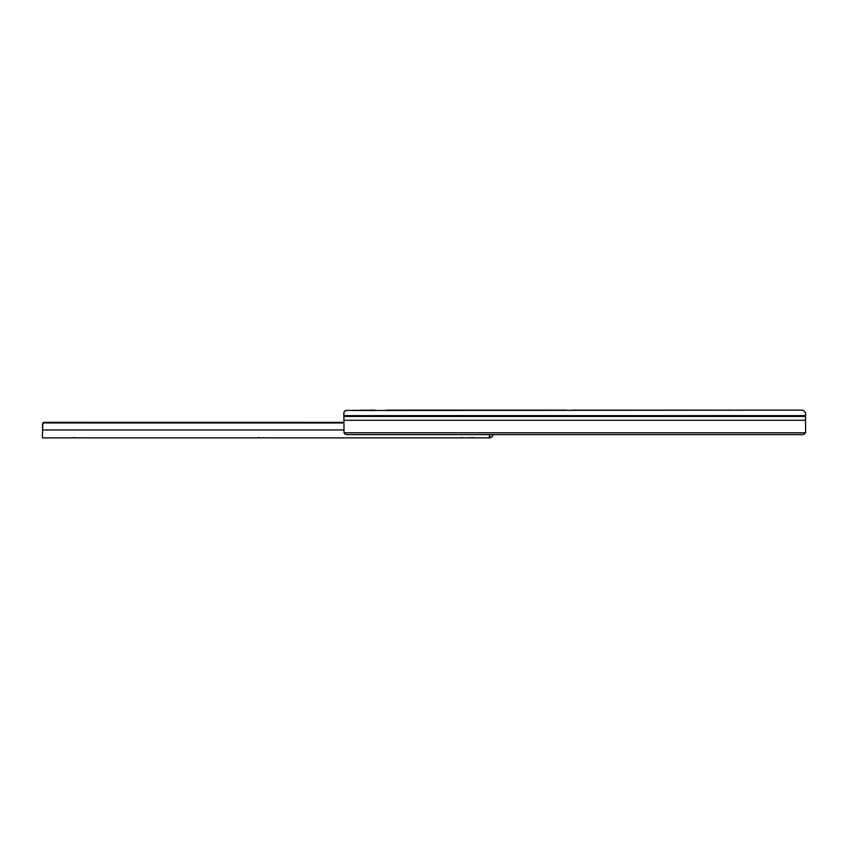 <?xml version="1.0" encoding="UTF-8"?>
<svg xmlns="http://www.w3.org/2000/svg" width="848" height="848" viewBox="0 0 848 848"><rect width="100%" height="100%" fill="white"/><g stroke="black" fill="none" stroke-linecap="round" stroke-linejoin="round"><path stroke-width="1.27" d="M386.688 410.146L566.591 410.146M732.831 410.146L572.506 410.146M803.597 410.559L801.911 410.146L803.756 410.591L805.6 412.859L805.568 432.31M374.869 410.146L348.274 410.4C345.178 410.209 343.705 411.322 343.843 413.75L344.012 432.798A3.689 2.608 180 0 0 347.532 434.621L801.911 434.621A3.689 2.608 180 0 0 805.43 432.798L344.012 432.798M801.911 410.146L738.735 410.146M350.743 410.506L801.964 410.146M805.6 415.626L343.843 415.626L344.023 412.181M489.381 437.854L42.4 437.854L42.835 422.993L42.4 429.957L343.843 429.957M84.418 437.854L79.341 437.844M473.597 437.621L467.216 437.844M264.046 437.844L264.958 437.854M42.835 422.993L44.244 422.336L343.843 422.368L44.244 422.336L42.4 424.212M343.843 422.961L42.898 422.961M489.381 434.621L489.381 436.943L490.282 434.621M490.038 435.13L490.038 437.791L489.381 436.943M489.497 437.854L490.038 437.791A3.689 3.689 0 0 0 493.048 434.621M805.6 416.474L343.843 416.474M805.6 420.269L343.843 420.269M74.094 437.441L73.426 437.854M258.799 437.441L258.131 437.854M461.969 437.441L461.312 437.854"/></g></svg>

